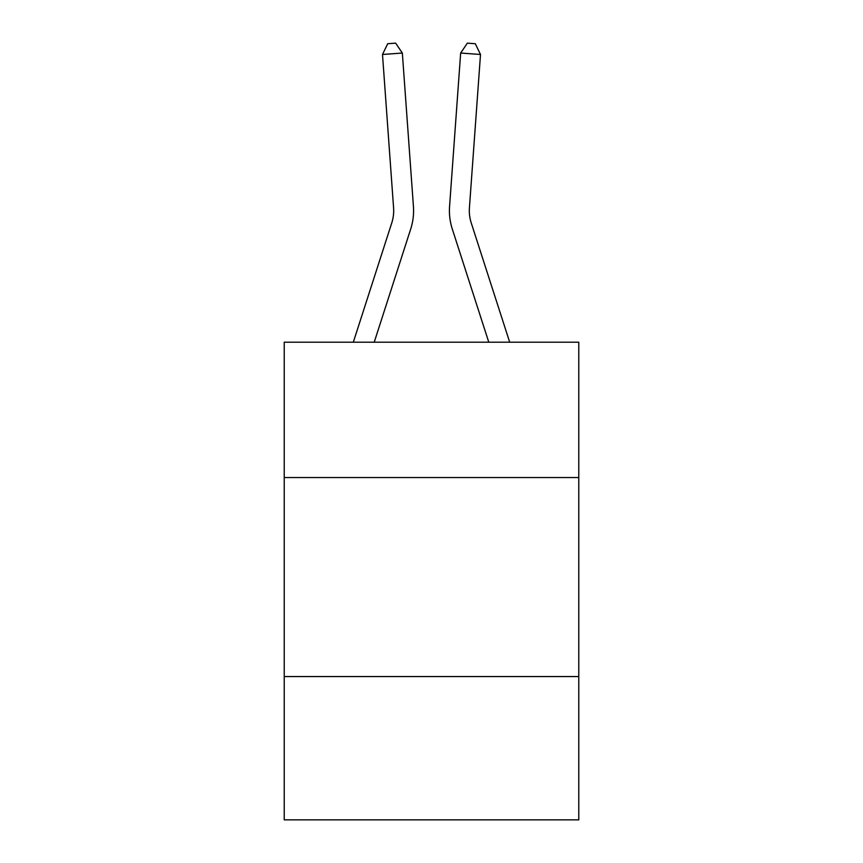 <?xml version="1.0" encoding="UTF-8"?>
<svg xmlns="http://www.w3.org/2000/svg" width="863" height="863" viewBox="0 0 863 863"><rect width="100%" height="100%" fill="white"/><g stroke="black" fill="none" stroke-linecap="round" stroke-linejoin="round"><path stroke-width="1.29" d="M578.771 477.541L578.771 342.201L284.229 342.201L284.229 477.541L578.771 477.541L578.771 819.85L284.229 819.85L284.229 477.541M578.771 676.56L284.229 676.56M413.431 206.386L402.341 53.042L413.431 206.386A59.709 59.709 0 0 1 410.712 229.008L374.218 342.201M353.312 342.201L391.77 222.902A39.806 39.806 0 0 0 393.582 207.821L382.492 54.477L387.703 43.722L395.642 43.15L402.341 53.042L382.492 54.477M509.688 342.201L471.23 222.902A39.806 39.806 0 0 1 469.418 207.821L480.508 54.477L460.659 53.042L449.569 206.386A59.709 59.709 0 0 0 452.288 229.008L488.782 342.201M391.77 222.902A39.806 39.806 0 0 0 393.582 207.821A39.806 39.806 0 0 1 391.77 222.902A39.806 39.806 0 0 0 393.582 207.821A39.806 39.806 0 0 1 391.77 222.902A39.806 39.806 0 0 0 393.582 207.821A39.806 39.806 0 0 1 391.77 222.902A39.806 39.806 0 0 0 393.582 207.821M480.508 54.477L475.297 43.722L467.358 43.15L460.659 53.042L449.569 206.386M471.23 222.902A39.806 39.806 0 0 1 469.418 207.821A39.806 39.806 0 0 0 471.23 222.902A39.806 39.806 0 0 1 469.418 207.821A39.806 39.806 0 0 0 471.23 222.902A39.806 39.806 0 0 1 469.418 207.821A39.806 39.806 0 0 0 471.23 222.902"/></g></svg>
